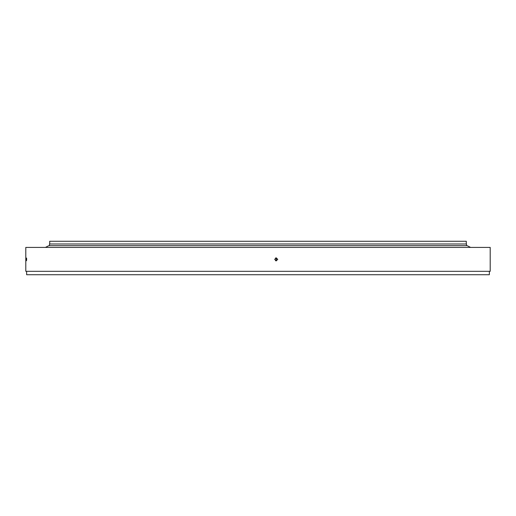 <?xml version="1.0" encoding="UTF-8"?>
<svg xmlns="http://www.w3.org/2000/svg" width="516" height="516" viewBox="0 0 516 516"><rect width="100%" height="100%" fill="white"/><g stroke="black" fill="none" stroke-linecap="round" stroke-linejoin="round"><path stroke-width="0.77" d="M49.704 243.997L49.704 241.269L466.296 241.269L466.296 243.997M49.497 245.687L49.497 243.997L466.503 243.997L466.503 245.687M277.75 259.367L276.221 260.903L274.686 259.367L276.221 257.832L277.75 259.367M275.563 260.754L276.453 259.367L275.563 257.974M26.639 259.367C26.555 261.348 26.477 261.348 26.4 259.367C26.477 257.381 26.555 257.381 26.639 259.367C26.555 261.348 26.477 261.348 26.4 259.367C26.477 257.381 26.555 257.381 26.639 259.367M489.349 271.319L489.349 274.731L26.651 274.731L26.651 271.319M25.8 271.319L25.8 247.416L490.2 247.416L490.2 271.319L25.8 271.319M470.598 247.416L467.18 245.687L48.82 245.687L45.402 247.416"/></g></svg>
